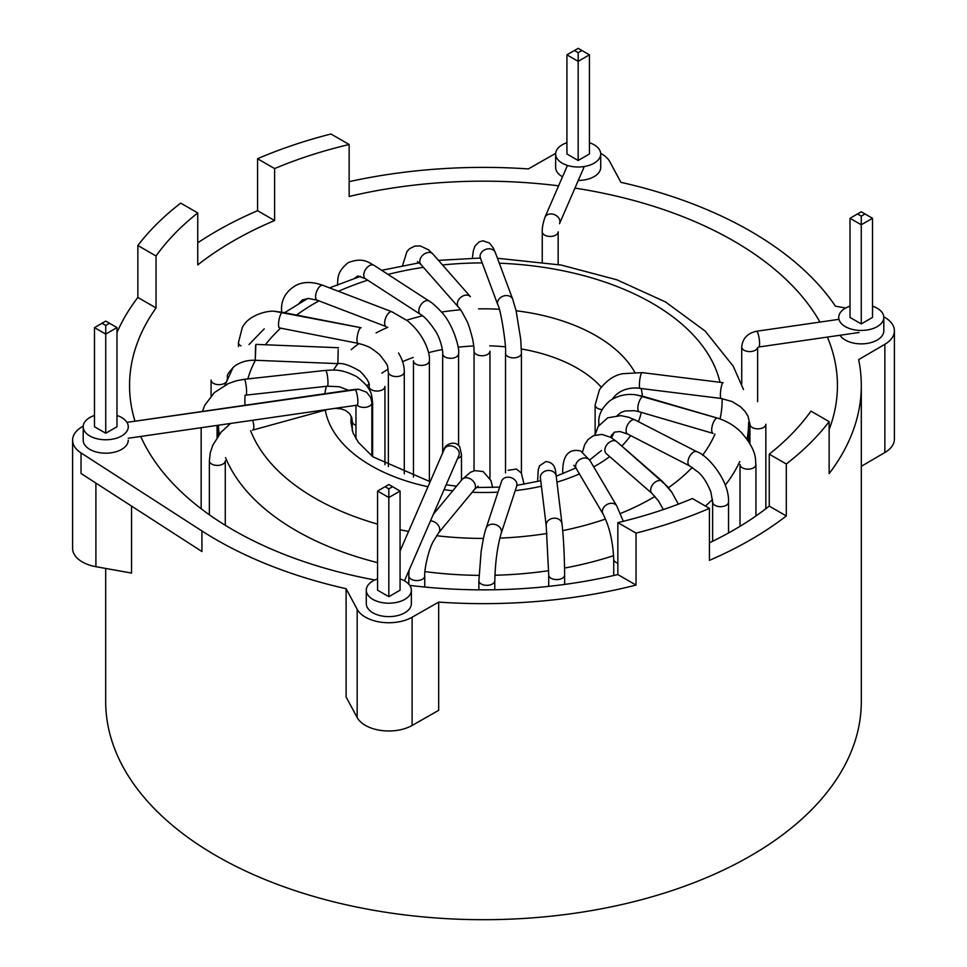 <?xml version="1.0" encoding="UTF-8"?>
<svg xmlns="http://www.w3.org/2000/svg" width="967" height="967" viewBox="0 0 967 967"><rect width="100%" height="100%" fill="white"/><g stroke="black" fill="none" stroke-linecap="round" stroke-linejoin="round"><path stroke-width="1.45" d="M636.044 585.071L617.853 574.567A353.946 204.351 180 0 1 409.766 585.386A353.946 204.351 180 0 0 617.853 574.567L617.853 522.615A353.946 204.351 0 0 0 692.384 498.537L709.44 508.376A377.807 218.131 180 0 1 636.044 533.119L636.044 585.071A377.807 218.131 180 0 1 438.68 602.103L438.68 710.334L412.099 725.48A33.144 19.135 180 0 1 357.174 717.526L346.101 696.941L346.101 588.71A377.807 218.131 180 0 1 201.922 530.943L81.035 452.931L201.922 530.943A377.807 218.131 180 0 0 346.101 588.71L346.101 696.941L357.174 717.526A33.144 19.135 180 0 0 412.099 725.48L438.68 710.334L438.68 602.103L412.099 617.236A33.144 19.135 180 0 1 357.174 609.295L346.101 588.71L357.174 609.295L357.174 717.526L357.174 609.295A33.144 19.135 180 0 0 412.099 617.236L412.099 725.48L412.099 617.236L438.68 602.103A377.807 218.131 180 0 0 636.044 585.071L617.853 574.567L617.853 522.615A353.946 204.351 0 0 0 692.384 498.537L709.44 508.376L709.44 560.34A377.807 218.131 180 0 0 786.304 515.955A377.807 218.131 180 0 1 709.44 560.34L709.44 508.376A377.807 218.131 180 0 1 636.044 533.119L617.853 522.615L636.044 533.119L636.044 585.071M131.56 506.104L131.56 573.08L95.902 566.686L131.56 573.08L131.56 506.104M116.983 332.575A377.807 218.131 180 0 1 137.858 297.437L156.038 307.941A353.946 204.351 180 0 0 129.554 385.519A353.946 204.351 180 0 1 156.038 307.941L156.038 255.989A353.946 204.351 180 0 1 197.751 212.958L197.751 264.922A353.946 204.351 180 0 1 274.616 220.536L257.56 210.685A377.807 218.131 180 0 0 197.751 242.814A377.807 218.131 180 0 1 257.56 210.685L257.56 158.733A377.807 218.131 180 0 1 330.956 134.002L349.147 144.506A353.946 204.351 0 0 0 274.616 168.584L274.616 220.536L257.56 210.685L257.56 158.733A377.807 218.131 180 0 1 330.956 134.002L349.147 144.506L349.147 196.458A353.946 204.351 180 0 1 558.6 185.821A353.946 204.351 180 0 0 349.147 196.458L349.147 144.506A353.946 204.351 0 0 0 274.616 168.584L257.56 158.733L274.616 168.584L274.616 220.536A353.946 204.351 180 0 0 197.751 264.922L197.751 212.958L180.696 203.106A377.807 218.131 0 0 0 137.858 245.485L137.858 297.437L156.038 307.941L156.038 255.989A353.946 204.351 180 0 1 197.751 212.958L180.696 203.106A377.807 218.131 0 0 0 137.858 245.485L156.038 255.989L137.858 245.485L137.858 297.437A377.807 218.131 180 0 0 116.983 332.575M349.147 181.651A377.807 218.131 180 0 1 528.32 168.923L554.901 153.789A33.144 19.135 180 0 1 555.662 153.366A33.144 19.135 180 0 0 554.901 153.789L528.32 168.923A377.807 218.131 180 0 0 349.147 181.651M216.342 855.807A377.807 218.131 180 0 1 105.693 701.571L105.693 568.439L105.693 701.571A377.807 218.131 180 0 0 216.342 855.807A377.807 218.131 180 0 0 628.079 903.093A377.807 218.131 180 0 0 861.307 701.571A377.807 218.131 180 0 1 628.079 903.093A377.807 218.131 180 0 1 216.342 855.807M620.899 182.328A377.807 218.131 180 0 1 835.44 306.188L845.69 308.026L835.44 306.188A377.807 218.131 180 0 0 620.899 182.328L609.826 161.731L620.899 182.328M858.648 359.639A377.807 218.131 180 0 1 861.307 385.519A377.807 218.131 180 0 1 829.142 473.588L829.142 421.624L810.962 411.132A353.946 204.351 180 0 1 769.248 454.152L769.248 506.104A353.946 204.351 180 0 1 709.44 542.813A353.946 204.351 180 0 0 769.248 506.104L786.304 515.955L786.304 464.003A377.807 218.131 0 0 0 829.142 421.624L829.142 473.588A377.807 218.131 180 0 0 861.307 385.519A377.807 218.131 180 0 0 858.648 359.639L884.865 344.288A33.144 19.135 0 0 0 894.402 330.859A33.144 19.135 0 0 0 883.778 316.813A33.144 19.135 0 0 1 894.402 330.859A33.144 19.135 0 0 1 884.865 344.288L884.865 452.532A33.144 19.135 0 0 0 894.402 439.091L894.402 330.859L894.402 439.091A33.144 19.135 0 0 1 884.865 452.532L861.307 466.312L884.865 452.532L884.865 344.288L858.648 359.639M374.833 579.995A353.946 204.351 180 0 1 140.723 436.443A353.946 204.351 180 0 0 374.833 579.995M134.993 421.189A353.946 204.351 180 0 1 129.554 385.519A353.946 204.351 180 0 0 134.993 421.189M83.235 426.096L82.135 426.737A33.144 19.135 0 0 0 72.598 440.178A33.144 19.135 0 0 0 81.035 452.931A33.144 19.135 0 0 1 72.598 440.178A33.144 19.135 0 0 1 82.135 426.737L83.235 426.096M600.688 153.366A33.144 19.135 180 0 1 609.826 161.731A33.144 19.135 180 0 0 600.688 153.366M574.954 188.106A353.946 204.351 180 0 1 819.968 322.084A353.946 204.351 180 0 0 574.954 188.106M827.365 337.084A353.946 204.351 180 0 1 837.446 385.519A353.946 204.351 180 0 1 829.142 429.517A353.946 204.351 180 0 0 837.446 385.519A353.946 204.351 180 0 0 827.365 337.084M769.248 454.152L786.304 464.003A377.807 218.131 0 0 0 829.142 421.624L810.962 411.132A353.946 204.351 180 0 1 769.248 454.152L769.248 506.104L786.304 515.955L786.304 464.003L769.248 454.152M72.598 548.41A33.144 19.135 0 0 0 95.902 566.686A33.144 19.135 0 0 1 72.598 548.41L72.598 440.178L72.598 548.41M81.035 473.492L201.922 551.516L201.922 530.943L201.922 551.516L81.035 473.492L81.035 452.931L81.035 473.492M861.259 216.125L861.259 224.779L872.512 218.288L861.259 211.785L857.511 213.949L861.259 216.125L865.018 213.949M872.512 218.288L872.512 317.43L861.259 323.921L850.017 317.43L850.017 218.288L861.259 224.779L861.259 323.921M872.512 306.152A22.531 13.006 180 0 1 883.802 317.43A22.531 13.006 180 0 1 877.202 326.628A22.531 13.006 180 0 1 852.64 329.457A22.531 13.006 180 0 1 838.727 317.43A22.531 13.006 180 0 1 850.017 306.152M857.511 213.949L850.017 218.288M883.802 317.43L883.802 330.859A22.531 13.006 180 0 1 877.202 340.058A22.531 13.006 180 0 1 840.057 335.247M578.169 52.677L578.169 61.344L589.423 54.841L578.169 48.35L574.422 50.514L578.169 52.677L581.929 50.514M589.423 54.841L589.423 153.995L578.169 160.486L566.928 153.995L566.928 54.841L578.169 61.344L578.169 160.486M589.423 142.717A22.531 13.006 180 0 1 600.712 153.995A22.531 13.006 180 0 1 594.113 163.193A22.531 13.006 180 0 1 569.551 166.01A22.531 13.006 180 0 1 555.638 153.995A22.531 13.006 180 0 1 566.928 142.717M574.422 50.514L566.928 54.841M600.712 153.995L600.712 167.412A22.531 13.006 180 0 1 594.113 176.61A22.531 13.006 180 0 1 578.29 180.43M562.528 176.78A22.531 13.006 180 0 1 555.638 167.412L555.638 153.995M105.741 325.444L105.741 334.098L116.983 327.608L105.741 321.104L101.982 323.28L105.741 325.444L109.489 323.28M116.983 327.608L116.983 426.749L105.741 433.24L94.488 426.749L94.488 327.608L105.741 334.098L105.741 433.24M116.983 415.472A22.531 13.006 180 0 1 128.273 426.749A22.531 13.006 180 0 1 121.673 435.948A22.531 13.006 180 0 1 97.111 438.776A22.531 13.006 180 0 1 83.198 426.749A22.531 13.006 180 0 1 94.488 415.472M101.982 323.28L94.488 327.608M128.273 440.178A22.531 13.006 180 0 1 121.673 449.377A22.531 13.006 180 0 1 97.111 452.193A22.531 13.006 180 0 1 83.198 440.178L83.198 426.749M388.831 488.879L388.831 497.534L400.072 491.043L388.831 484.552L385.071 486.715L388.831 488.879L392.578 486.715M400.072 491.043L400.072 590.196L388.831 596.687L377.577 590.196L377.577 491.043L388.831 497.534L388.831 596.687M400.072 578.919A22.531 13.006 180 0 1 411.362 590.196A22.531 13.006 180 0 1 404.762 599.395A22.531 13.006 180 0 1 380.2 602.211A22.531 13.006 180 0 1 366.288 590.196A22.531 13.006 180 0 1 377.577 578.919M385.071 486.715L377.577 491.043M411.362 590.196L411.362 603.613A22.531 13.006 180 0 1 404.762 612.812A22.531 13.006 180 0 1 380.2 615.628A22.531 13.006 180 0 1 366.288 603.613L366.288 590.196M544.59 235.09A7.954 4.593 180 0 1 542.257 231.838C542.052 228.236 542.934 223.401 544.917 217.357L567.448 165.43L544.917 217.357A7.954 6.298 -156.5 0 1 548.241 214.384A7.954 6.298 -156.5 0 0 544.917 217.357C542.934 223.401 542.052 228.236 542.257 231.838A7.954 4.593 180 0 0 544.59 235.09A7.954 4.593 180 0 0 553.257 236.081A7.954 4.593 180 0 0 558.164 231.838A7.954 4.593 180 0 1 553.257 236.081A7.954 4.593 180 0 1 544.59 235.09M559.506 223.691A7.954 6.298 -156.5 0 0 557.065 216.185A7.954 6.298 -156.5 0 0 548.241 214.384A7.954 6.298 -156.5 0 1 557.065 216.185A7.954 6.298 -156.5 0 1 559.506 223.691L584.322 166.505L559.506 223.691M365.804 407.276A7.954 4.593 0 0 0 371.872 402.816L371.872 455.989L371.872 402.816L370.784 397.558L366.529 392.179L358.709 389.266L126.943 422.361L354.804 389.387A7.954 1.583 -98.2 0 1 356.823 393.509A7.954 1.583 -98.2 0 1 357.875 401.752A7.954 1.583 -98.2 0 0 356.823 393.509A7.954 1.583 -98.2 0 0 354.804 389.387L358.709 389.266L366.529 392.179L370.784 397.558L371.872 402.816A7.954 4.593 0 0 1 365.804 407.276A7.954 4.593 0 0 1 357.053 405.137A7.954 1.583 -98.2 0 0 357.875 401.752A7.954 1.583 -98.2 0 1 357.077 405.137A7.954 4.593 0 0 0 365.804 407.276M505.511 353.269A7.954 4.593 0 0 0 513.477 357.863A7.954 4.593 0 0 0 521.431 353.269L521.431 473.226L521.431 353.269A7.954 4.593 0 0 1 513.477 357.863A7.954 4.593 0 0 1 505.511 353.269L505.511 472.839L505.511 353.269C506.635 346.186 500.435 307.832 497.848 304.895A7.954 6.346 -20.4 0 1 503.082 296.168A7.954 6.346 -20.4 0 1 512.752 299.335L516.076 310.588L520.73 339.381L521.431 353.269L520.73 339.381L516.076 310.588L512.752 299.335A7.954 6.346 -20.4 0 0 503.082 296.168A7.954 6.346 -20.4 0 0 497.848 304.895C500.435 307.832 506.635 346.186 505.511 353.269M480.418 258.129A7.954 6.346 -20.4 0 1 485.652 249.401A7.954 6.346 -20.4 0 1 495.322 252.568L512.752 299.335L495.322 252.568A7.954 6.346 -20.4 0 0 485.652 249.401A7.954 6.346 -20.4 0 0 480.418 258.129L497.848 304.895L480.418 258.129M474.048 351.142A7.954 4.593 0 0 0 482.001 355.735A7.954 4.593 0 0 0 489.955 351.142L489.955 478.327L489.955 351.142A7.954 4.593 0 0 1 482.001 355.735A7.954 4.593 0 0 1 474.048 351.142L474.048 470.832L474.048 351.142C473.709 347.334 474.652 350.912 472.742 339.538C470.107 329.191 468.028 322.797 466.481 320.343C462.577 312.655 459.893 308.268 458.443 307.168A7.954 5.79 -41.3 0 1 460.582 297.558A7.954 5.79 -41.3 0 1 470.385 296.664A7.954 5.79 -41.3 0 0 460.582 297.558A7.954 5.79 -41.3 0 0 458.431 307.168C459.893 308.268 462.577 312.655 466.481 320.343C468.028 322.797 470.107 329.191 472.742 339.538C474.652 350.912 473.709 347.334 474.048 351.142M420.935 264.511A7.954 5.79 -41.3 0 1 423.087 254.901A7.954 5.79 -41.3 0 1 432.878 254.007L470.385 296.664L432.878 254.007A7.954 5.79 -41.3 0 0 423.087 254.901A7.954 5.79 -41.3 0 0 420.935 264.511L458.443 307.168L420.935 264.511L417.49 261.598L420.935 264.511M442.668 353.717A7.954 4.593 0 0 0 450.622 358.31A7.954 4.593 0 0 0 458.576 353.717L458.576 445.545L458.576 353.717A7.954 4.593 0 0 1 450.622 358.31A7.954 4.593 0 0 1 442.668 353.717L442.668 452.882L442.668 353.717C443.309 352.157 440.686 339.187 435.875 331.741C429.759 322.374 424.622 316.596 420.452 314.408A7.954 4.847 -57 0 1 420.718 305.089A7.954 4.847 -57 0 1 429.118 301.063C431.862 302.586 435.597 305.838 440.311 310.794C453.076 323.075 460.062 349.329 458.576 353.717C460.062 349.329 453.076 323.075 440.311 310.794C435.597 305.838 431.862 302.586 429.118 301.063A7.954 4.847 -57 0 0 420.718 305.089A7.954 4.847 -57 0 0 420.452 314.408C424.622 316.596 429.759 322.374 435.875 331.741C440.686 339.187 443.309 352.157 442.668 353.717M365.369 278.677A7.954 4.847 -57 0 1 365.623 269.37A7.954 4.847 -57 0 1 374.024 265.333L429.118 301.063L374.024 265.333A7.954 4.847 -57 0 0 365.623 269.37A7.954 4.847 -57 0 0 365.369 278.677L420.452 314.408L365.369 278.677L357.778 275.958L354.659 278.242L357.778 275.958L365.369 278.677M413.465 360.812A7.954 4.593 0 0 0 421.419 365.405A7.954 4.593 0 0 0 429.384 360.812L429.384 481.518L429.384 360.812A7.954 4.593 0 0 1 421.419 365.405A7.954 4.593 0 0 1 413.465 360.812L413.465 477.069L413.465 360.812M386.196 326.616A7.954 3.59 -69 0 1 385.688 317.913A7.954 3.59 -69 0 1 391.889 311.761L407.18 320.621C424.731 334.703 430.412 354.067 429.384 360.812C430.412 354.067 424.731 334.703 407.18 320.621L391.889 311.761A7.954 3.59 -69 0 0 385.688 317.913A7.954 3.59 -69 0 0 386.196 326.616L317.152 300.181A7.954 3.59 -69 0 1 316.644 291.466A7.954 3.59 -69 0 1 322.833 285.325L391.889 311.761L322.833 285.325A7.954 3.59 -69 0 0 316.644 291.466A7.954 3.59 -69 0 0 317.152 300.181L386.196 326.616M282.279 312.256A7.954 4.593 180 0 1 281.506 310.286C281.167 299.48 286.027 291.152 296.071 285.277C303.674 281.578 312.595 281.59 322.833 285.325C312.595 281.59 303.674 281.578 296.071 285.277C286.027 291.152 281.167 299.48 281.506 310.286A7.954 4.593 180 0 0 282.279 312.256M388.371 371.981A7.954 4.593 0 0 0 396.325 376.574A7.954 4.593 0 0 0 404.279 371.981L404.279 473.794L404.279 371.981A7.954 4.593 0 0 1 396.325 376.574A7.954 4.593 0 0 1 388.371 371.981L388.371 466.565L388.371 371.981C386.329 364.897 391.176 369.019 379.366 354.43C367.508 344.868 367.267 346.742 364.051 345.026L357.995 343.333A7.954 2.091 -78.9 0 1 357.452 335.307A7.954 2.091 -78.9 0 1 360.969 327.716A7.954 2.091 -78.9 0 1 361.066 327.728A7.954 2.091 -78.9 0 0 360.969 327.716A7.954 2.091 -78.9 0 0 357.452 335.307A7.954 2.091 -78.9 0 0 357.995 343.333L364.051 345.026C367.267 346.742 367.508 344.868 379.366 354.43C391.176 369.019 386.329 364.897 388.371 371.981M282.533 312.317A7.954 2.091 -78.9 0 1 282.63 312.329L361.066 327.728L275.244 311.434C270.216 310.044 248.737 313.961 242.258 327.716L238.462 342.548L242.258 327.716C248.737 313.961 270.216 310.044 275.244 311.434L282.63 312.329A7.954 2.091 -78.9 0 0 282.533 312.317A7.954 2.091 -78.9 0 0 279.004 319.908A7.954 2.091 -78.9 0 0 279.56 327.934A7.954 2.091 -78.9 0 1 279.004 319.908A7.954 2.091 -78.9 0 1 282.533 312.317M240.976 345.896A7.954 4.593 180 0 1 238.462 342.548A7.954 4.593 180 0 0 240.976 345.896M384.866 387.078A7.954 4.593 0 0 0 384.939 386.474L384.939 464.68L384.939 386.474A7.954 4.593 0 0 1 384.866 387.078A7.954 4.593 0 0 1 376.453 391.055A7.954 4.593 0 0 1 369.031 386.474A7.954 4.593 0 0 0 376.453 391.055A7.954 4.593 0 0 0 384.866 387.078M338.184 349.486L337.894 363.628L338.184 349.486M255.53 346.138L255.892 344.385L338.535 347.733L255.892 344.385L255.24 360.28L255.53 346.138M226.109 382.158A7.954 4.593 180 0 1 217.176 384.54A7.954 4.593 180 0 1 211.072 380.067L211.072 380.067A7.954 4.593 180 0 0 217.176 384.54A7.954 4.593 180 0 0 226.109 382.158M371.872 405.306A7.954 4.593 0 0 0 372.633 403.336L372.633 456.581L372.633 403.336A7.954 4.593 0 0 1 371.872 405.306M327.475 376.393A7.954 1.209 -96.3 0 0 325.637 370.385C334.401 370.035 340.892 368.632 356.63 376.61C373.25 389.169 371.582 395.684 372.633 403.336C371.582 395.684 373.25 389.169 356.63 376.61C340.892 368.632 334.401 370.035 325.637 370.385A7.954 1.209 -96.3 0 1 327.475 376.393A7.954 1.209 -96.3 0 1 327.366 386.196A7.954 1.209 -96.3 0 0 327.475 376.393M246.077 385.313A7.954 1.209 -96.3 0 0 244.228 379.306L325.637 370.385L244.228 379.306A7.954 1.209 -96.3 0 1 246.077 385.313A7.954 1.209 -96.3 0 1 245.969 395.128A7.954 1.209 -96.3 0 0 246.077 385.313M352.266 421.443A7.954 4.593 0 0 0 355.965 425.323A7.954 4.593 0 0 1 352.266 421.443L352.266 430.762L351.819 417.889L349.691 413.707L345.606 410.455L341.109 408.86L334.824 408.352L341.109 408.86L345.606 410.455L349.691 413.707L351.819 417.889L352.266 421.443M327.269 409.561A7.954 2.792 -105.4 0 0 327.595 409.404A7.954 2.792 -105.4 0 1 327.269 409.561L252.496 430.158A7.954 2.792 -105.4 0 0 253.741 425.311A7.954 2.792 -105.4 0 0 252.605 420.246A7.954 2.792 -105.4 0 1 253.741 425.311A7.954 2.792 -105.4 0 1 252.496 430.158L327.269 409.561M219.304 465.272A7.954 4.593 180 0 1 209.368 460.824L210.274 452.858L212.716 445.364L221.092 432.152L230.605 423.425L221.092 432.152L212.716 445.364L210.274 452.858L209.368 460.824A7.954 4.593 180 0 0 219.304 465.272A7.954 4.593 180 0 0 225.275 460.824A7.954 4.593 180 0 1 219.304 465.272M577.239 368.197A132.564 76.538 180 0 1 601.232 387.138A132.564 76.538 180 0 0 577.239 368.197A132.564 76.538 180 0 0 521.346 348.966A132.564 76.538 180 0 1 577.239 368.197M350.936 422.313A132.564 76.538 180 0 1 351.323 416.439A132.564 76.538 180 0 0 350.936 422.313L353.088 433.071L358.37 442.415L372.972 456.847L430.158 481.699L372.972 456.847L358.37 442.415L353.088 433.071L350.936 422.313M366.892 385.906A132.564 76.538 180 0 1 368.79 383.947A132.564 76.538 180 0 0 366.892 385.906M381.868 373.177A132.564 76.538 180 0 1 388.118 369.164A132.564 76.538 180 0 0 381.868 373.177M402.598 361.682A132.564 76.538 180 0 1 413.175 357.439A132.564 76.538 180 0 0 402.598 361.682M428.454 352.689A132.564 76.538 180 0 1 442.354 349.558A132.564 76.538 180 0 0 428.454 352.689M458.092 347.201A132.564 76.538 180 0 1 473.757 345.981A132.564 76.538 180 0 0 458.092 347.201M489.725 345.86A132.564 76.538 180 0 1 505.33 346.827A132.564 76.538 180 0 0 489.725 345.86M595.986 335.718A159.084 91.841 180 0 1 634.739 372.186A159.084 91.841 180 0 0 595.986 335.718A159.084 91.841 180 0 0 516.124 310.77A159.084 91.841 180 0 1 595.986 335.718M641.181 388.541A159.084 91.841 180 0 1 642.378 396.119A159.084 91.841 180 0 0 641.181 388.541M641.29 412.353A159.084 91.841 180 0 1 638.365 421.66A159.084 91.841 180 0 0 641.29 412.353M630.641 435.573A159.084 91.841 180 0 1 621.805 446.053A159.084 91.841 180 0 0 630.641 435.573M609.681 456.593A159.084 91.841 180 0 1 593.738 466.88A159.084 91.841 180 0 0 609.681 456.593M579.426 473.939A159.084 91.841 180 0 1 556.944 482.134A159.084 91.841 180 0 0 579.426 473.939M541.411 486.208A159.084 91.841 180 0 1 515.218 490.668A159.084 91.841 180 0 0 541.411 486.208M497.993 492.13A159.084 91.841 180 0 1 472.162 492.276A159.084 91.841 180 0 0 497.993 492.13M452.761 490.777A159.084 91.841 180 0 1 444.058 489.64A159.084 91.841 180 0 0 452.761 490.777M427.982 486.739A159.084 91.841 180 0 1 325.263 410.105A159.084 91.841 180 0 0 427.982 486.739M324.876 393.714A159.084 91.841 180 0 1 326.375 386.304A159.084 91.841 180 0 0 324.876 393.714M333.506 370.083A159.084 91.841 180 0 1 337.93 363.628C342.777 362.855 350.187 365.405 360.123 371.292C367.267 378.629 370.228 383.694 369.031 386.474L369.031 389.278L369.031 386.474C370.228 383.694 367.267 378.629 360.123 371.292C350.187 365.405 342.777 362.855 337.894 363.628A159.084 91.841 180 0 0 333.506 370.083M351.202 349.667A159.084 91.841 180 0 1 358.938 343.539A159.084 91.841 180 0 0 351.202 349.667M376.09 332.914A159.084 91.841 180 0 1 387.827 327.293A159.084 91.841 180 0 0 376.09 332.914M406.696 320.234A159.084 91.841 180 0 1 422.494 315.846A159.084 91.841 180 0 0 406.696 320.234M441.435 312.087A159.084 91.841 180 0 1 460.51 309.791A159.084 91.841 180 0 0 441.435 312.087M478.568 308.872A159.084 91.841 180 0 1 499.274 309.271A159.084 91.841 180 0 0 478.568 308.872M652.229 303.251A238.619 137.761 180 0 1 719.992 382.291A238.619 137.761 180 0 0 652.229 303.251A238.619 137.761 180 0 0 499.286 263.205A238.619 137.761 180 0 1 652.229 303.251M722.095 398.597A238.619 137.761 180 0 1 720.016 418.916A238.619 137.761 180 0 0 722.095 398.597M715.012 434.026A238.619 137.761 180 0 1 702.61 455.215A238.619 137.761 180 0 0 715.012 434.026M692.251 467.412A238.619 137.761 180 0 1 668.451 487.719A238.619 137.761 180 0 0 692.251 467.412M655.01 496.446A238.619 137.761 180 0 1 620.439 513.489A238.619 137.761 180 0 0 655.01 496.446M605.523 519.049A238.619 137.761 180 0 1 562.709 530.617A238.619 137.761 180 0 0 605.523 519.049M546.984 533.47A238.619 137.761 180 0 1 499.842 538.111A238.619 137.761 180 0 0 546.984 533.47M483.452 538.426A238.619 137.761 180 0 1 436.528 535.73A238.619 137.761 180 0 0 483.452 538.426M408.558 531.463A238.619 137.761 180 0 1 400.072 529.735A238.619 137.761 180 0 0 408.558 531.463M377.577 524.114A238.619 137.761 180 0 1 250.634 430.726A238.619 137.761 180 0 0 377.577 524.114M245.014 405.27A238.619 137.761 180 0 1 245.074 395.237A238.619 137.761 180 0 0 245.014 405.27M247.878 378.907A238.619 137.761 180 0 1 255.373 360.28A238.619 137.761 180 0 0 247.878 378.907M265.405 344.76A238.619 137.761 180 0 1 280.623 328.139A238.619 137.761 180 0 0 265.405 344.76M296.543 315.061A238.619 137.761 180 0 1 318.977 300.882A238.619 137.761 180 0 0 296.543 315.061M338.414 291.297A238.619 137.761 180 0 1 367.714 280.2A238.619 137.761 180 0 0 338.414 291.297M388.021 274.41A238.619 137.761 180 0 1 423.425 267.339A238.619 137.761 180 0 0 388.021 274.41M442.511 264.946A238.619 137.761 180 0 1 482.195 262.903A238.619 137.761 180 0 0 442.511 264.946M748.627 422.313A265.127 153.076 180 0 1 747.02 439.175A265.127 153.076 180 0 0 748.627 422.313L748.627 441.544L748.627 422.313M739.779 461.525A265.127 153.076 180 0 1 725.298 485.108A265.127 153.076 180 0 0 739.779 461.525M712.498 499.455A265.127 153.076 180 0 1 705.427 506.067A265.127 153.076 180 0 0 712.498 499.455M613.622 555.687A265.127 153.076 180 0 1 564.559 568.052A265.127 153.076 180 0 0 613.622 555.687M548.688 570.687A265.127 153.076 180 0 1 494.911 575.244A265.127 153.076 180 0 0 548.688 570.687M478.979 575.365A265.127 153.076 180 0 1 424.924 571.606A265.127 153.076 180 0 0 478.979 575.365M377.577 562.637A265.127 153.076 180 0 1 225.541 457.669A265.127 153.076 180 0 0 377.577 562.637M219.207 434.449A265.127 153.076 180 0 1 218.421 425.19A265.127 153.076 180 0 0 219.207 434.449M95.902 483.089L95.902 566.686L95.902 483.089M457.572 458.515A7.954 4.593 0 0 0 461.489 454.55L459.784 447.056C455.505 439.393 444.288 444.808 444.24 449.28L400.072 551.009L444.24 449.28A7.954 6.298 -156.5 0 1 454.043 446.669A7.954 6.298 -156.5 0 1 458.829 455.614A7.954 6.298 -156.5 0 0 454.043 446.669A7.954 6.298 -156.5 0 0 444.24 449.28C444.288 444.808 455.505 439.393 459.784 447.056L461.489 454.55A7.954 4.593 0 0 1 457.572 458.515M758.648 335.851A7.954 1.583 -98.2 0 0 756.508 331.258L838.969 319.328L756.508 331.258A7.954 1.583 -98.2 0 1 758.648 335.851A7.954 1.583 -98.2 0 1 758.793 347.008A7.954 1.583 -98.2 0 0 758.648 335.851M744.058 350.247A7.954 4.593 180 0 1 741.725 346.996C742.583 338.462 747.515 333.216 756.508 331.258C747.515 333.216 742.583 338.462 741.725 346.996L741.725 384.346L741.725 346.996A7.954 4.593 180 0 0 744.058 350.247A7.954 4.593 180 0 0 752.217 351.347A7.954 4.593 180 0 0 757.56 347.624A7.954 4.593 180 0 1 752.217 351.347A7.954 4.593 180 0 1 744.058 350.247M424.743 575.994A7.954 4.593 180 0 1 416.789 580.587A7.954 4.593 180 0 1 408.836 575.994L408.836 584.213L408.836 575.994A7.954 4.593 180 0 0 416.789 580.587A7.954 4.593 180 0 0 424.743 575.994L424.743 587.029L424.743 575.994C423.993 573.504 427.305 551.855 433.53 540.988L438.704 532.744A7.954 5.862 -140.4 0 0 438.244 525.262A7.954 5.862 -140.4 0 0 430.496 520.887A7.954 5.862 -140.4 0 1 438.244 525.262A7.954 5.862 -140.4 0 1 438.704 532.744L433.53 540.988C427.305 551.855 423.993 573.504 424.743 575.994M474.386 489.58A7.954 5.862 -140.4 0 0 471.993 479.995A7.954 5.862 -140.4 0 0 462.129 479.439L433.397 514.202L462.129 479.439A7.954 5.862 -140.4 0 1 471.993 479.995A7.954 5.862 -140.4 0 1 474.386 489.58L438.704 532.744L474.386 489.58L478.157 486.208L474.386 489.58M480.575 583.56A7.954 4.593 180 0 1 478.883 580.732L478.883 589.846L478.883 580.732A7.954 4.593 180 0 0 480.575 583.56A7.954 4.593 180 0 0 489.435 585.071A7.954 4.593 180 0 0 494.79 580.732A7.954 4.593 180 0 1 489.435 585.071A7.954 4.593 180 0 1 480.575 583.56M488.516 525.286A7.954 6.382 -161.8 0 0 486.111 528.248C484.842 531.101 483.162 538.97 481.107 551.855L478.883 580.732L481.107 551.855C483.162 538.97 484.842 531.101 486.111 528.248A7.954 6.382 -161.8 0 1 488.516 525.286A7.954 6.382 -161.8 0 1 497.787 525.661A7.954 6.382 -161.8 0 1 501.232 533.216A7.954 6.382 -161.8 0 0 497.787 525.661A7.954 6.382 -161.8 0 0 488.516 525.286M503.976 478.29A7.954 6.382 -161.8 0 0 501.571 481.252L486.111 528.248L501.571 481.252A7.954 6.382 -161.8 0 1 503.976 478.29A7.954 6.382 -161.8 0 1 513.235 478.665A7.954 6.382 -161.8 0 1 516.68 486.22A7.954 6.382 -161.8 0 0 513.235 478.665A7.954 6.382 -161.8 0 0 503.976 478.29M556.726 579.596A7.954 4.593 180 0 1 548.712 575.002L548.712 586.365L548.712 575.002A7.954 4.593 180 0 0 556.726 579.596A7.954 4.593 180 0 0 564.631 575.002A7.954 4.593 180 0 1 556.726 579.596M553.607 518.227A7.954 6.479 173.1 0 0 546.21 525.649L548.712 575.002L546.21 525.649A7.954 6.479 173.1 0 1 553.607 518.227A7.954 6.479 173.1 0 1 561.996 523.727A7.954 6.479 173.1 0 0 553.607 518.227M547.805 470.506A7.954 6.479 173.1 0 0 540.408 477.928L546.21 525.649L540.408 477.928A7.954 6.479 173.1 0 1 547.805 470.506A7.954 6.479 173.1 0 1 556.194 476.006A7.954 6.479 173.1 0 0 547.805 470.506M617.853 563.229A7.954 4.593 180 0 1 613.719 559.192L613.719 575.534L613.719 559.192A7.954 4.593 180 0 0 617.853 563.229M614.093 503.747A7.954 6.153 149.5 0 0 605.016 505.946A7.954 6.153 149.5 0 0 603.021 513.985C609.319 526.121 612.885 541.182 613.719 559.192C612.885 541.182 609.319 526.121 603.021 513.985A7.954 6.153 149.5 0 1 605.016 505.946A7.954 6.153 149.5 0 1 614.093 503.747A7.954 6.153 149.5 0 1 616.728 505.91A7.954 6.153 149.5 0 0 614.093 503.747M587.404 458.455A7.954 6.153 149.5 0 0 578.326 460.655A7.954 6.153 149.5 0 0 576.332 468.705L603.021 513.985L576.332 468.705A7.954 6.153 149.5 0 1 578.326 460.655A7.954 6.153 149.5 0 1 587.404 458.455A7.954 6.153 149.5 0 1 590.039 460.618A7.954 6.153 149.5 0 0 587.404 458.455M562.721 472.645A7.954 4.593 0 0 0 562.939 473.709A7.954 4.593 0 0 1 562.721 472.645C562.48 463.217 564.305 447.189 580.683 450.985L590.039 460.618L616.728 505.91L623.304 521.298L616.728 505.91L590.039 460.618L580.683 450.985C564.305 447.189 562.48 463.217 562.721 472.645L562.721 473.794L562.721 472.645M662.516 481.493A7.954 5.415 131 0 0 653.208 483.935A7.954 5.415 131 0 0 652.06 493.484L658.454 500.918L663.362 509.561L658.454 500.918L652.072 493.496A7.954 5.415 131 0 1 653.208 483.935A7.954 5.415 131 0 1 662.516 481.493L671.775 492.203L678.387 504.145L671.775 492.203L667.266 486.292L616.716 441.629A7.954 5.415 131 0 0 607.409 444.071A7.954 5.415 131 0 0 606.273 453.632L652.072 493.496L606.273 453.632A7.954 5.415 131 0 1 607.409 444.071A7.954 5.415 131 0 1 616.716 441.629L662.516 481.493M728.538 502.091A7.954 4.593 180 0 1 720.584 506.672A7.954 4.593 180 0 1 712.631 502.091L712.631 541.266L712.631 502.091A7.954 4.593 180 0 0 720.584 506.672A7.954 4.593 180 0 0 728.538 502.091L728.538 532.974L728.538 502.091C729.493 480.067 706.974 454.72 696.869 451.722A7.954 4.315 117.2 0 0 689.386 456.823A7.954 4.315 117.2 0 0 689.592 465.876L698.186 472.138C703.106 476.368 707.336 483.041 710.902 492.143L712.631 502.091L710.902 492.143C707.336 483.041 703.106 476.368 698.186 472.138L689.592 465.876A7.954 4.315 117.2 0 1 689.386 456.823A7.954 4.315 117.2 0 1 696.869 451.722C706.974 454.72 729.493 480.067 728.538 502.091M634.981 419.92A7.954 4.315 117.2 0 0 627.51 425.009A7.954 4.315 117.2 0 0 627.716 434.062L689.592 465.876L627.716 434.062A7.954 4.315 117.2 0 1 627.51 425.009A7.954 4.315 117.2 0 1 634.981 419.92L696.869 451.722L634.981 419.92L628.659 417.26L620.947 415.641L607.723 417.804L598.21 426.411L594.935 435.102L598.21 426.411L607.723 417.804L620.947 415.641L628.659 417.26L634.981 419.92M755.928 464.559A7.954 4.593 180 0 1 747.974 469.152A7.954 4.593 180 0 1 740.021 464.559L740.021 526.314L740.021 464.559A7.954 4.593 180 0 0 747.974 469.152A7.954 4.593 180 0 0 755.928 464.559L755.928 515.979L755.928 464.559C754.985 460.908 758.309 452 741.58 432.745C735.053 425.988 727.039 421.116 717.55 418.131A7.954 2.937 106.3 0 0 712.486 424.936A7.954 2.937 106.3 0 0 713.078 433.397A7.954 2.937 106.3 0 1 712.486 424.936A7.954 2.937 106.3 0 1 717.55 418.131C727.039 421.116 735.053 425.988 741.58 432.745C758.309 452 754.985 460.908 755.928 464.559M643.671 396.482A7.954 2.937 106.3 0 0 638.607 403.287A7.954 2.937 106.3 0 0 639.187 411.749L713.078 433.397L639.187 411.749A7.954 2.937 106.3 0 1 638.607 403.287A7.954 2.937 106.3 0 1 643.671 396.482L717.55 418.131L636.491 394.923C632.732 394.367 621.926 392.844 609.839 400.761C601.812 407.893 598.15 415.375 598.827 423.183A7.954 4.593 0 0 0 599.31 424.755A7.954 4.593 0 0 1 598.827 423.159C598.15 415.375 601.812 407.893 609.839 400.761C621.926 392.844 632.732 394.367 636.491 394.923L643.671 396.482M765.84 424.247A7.954 4.593 180 0 1 757.886 428.84A7.954 4.593 180 0 1 749.933 424.247L749.933 443.684L749.933 424.247A7.954 4.593 180 0 0 757.886 428.84A7.954 4.593 180 0 0 765.84 424.247L765.84 508.751L765.84 424.247M723.062 382.678A7.954 1.366 97.1 0 0 720.717 390.402A7.954 1.366 97.1 0 0 721.092 398.464L732.092 401.547L740.359 406.648L745.001 411.374L747.999 416.161L749.933 424.247L747.999 416.161L745.001 411.374L740.359 406.648L732.092 401.547L721.092 398.464A7.954 1.366 97.1 0 1 720.717 390.402A7.954 1.366 97.1 0 1 723.062 382.678L642.064 372.609A7.954 1.366 97.1 0 0 639.719 380.333A7.954 1.366 97.1 0 0 640.094 388.396L721.092 398.464L640.094 388.396A7.954 1.366 97.1 0 1 639.719 380.333A7.954 1.366 97.1 0 1 642.064 372.609L723.062 382.678M595.128 405.016A7.954 4.593 0 0 0 602.163 409.573A7.954 4.593 0 0 1 595.128 405.016L599.48 389.689C606.357 380.563 614.081 375.244 622.639 373.721L642.064 372.609L622.639 373.721C614.081 375.244 606.357 380.563 599.48 389.689L595.128 405.016L595.128 434.147L595.128 405.016M558.164 264.511L558.164 231.838L558.164 264.511M542.257 262.009L542.257 231.838L542.257 262.009M355.965 405.294L355.965 438.8L355.965 405.294M357.403 405.125L128.273 438.244L357.403 405.125M472.367 258.177L473.359 250.574L475.123 245.872L479.257 241.81L483.077 240.807L489.459 243.019L493.327 248.035L495.322 252.568L493.327 248.035L489.459 243.019L483.077 240.807L479.257 241.81L475.123 245.872L473.359 250.574L472.367 258.177M402.514 265.683L406.998 251.432L409.585 248.7L414.891 246.077L420.21 245.92L428.393 249.728L432.878 254.007L428.393 249.728L420.21 245.92L414.891 246.077L409.585 248.7L406.998 251.432L402.514 265.683M337.374 285.434C338.245 278.242 336.468 272.174 348.217 262.649C363.797 256.485 369.781 263.556 374.024 265.333C369.781 263.556 363.797 256.485 348.217 262.649C336.468 272.174 338.245 278.242 337.374 285.434M298.96 303.433L302.478 299.855L308.449 298.452L317.152 300.181L308.449 298.452L302.478 299.855L298.96 303.433M281.506 312.123L281.506 310.286L281.506 312.123M398.549 352.991C402.465 359.591 404.375 365.925 404.279 371.981C404.375 365.925 402.465 359.591 398.549 352.991M279.56 327.934L357.995 343.333L279.56 327.934M238.462 346.609L238.462 342.548L238.462 346.609M255.24 360.28L337.894 363.628L255.24 360.28C247.407 359.978 240.505 361.936 234.51 366.179C223.595 377.662 228.877 375.22 226.979 380.067C228.877 375.22 223.595 377.662 234.51 366.179C240.505 361.936 247.407 359.978 255.24 360.28M211.072 395.938L211.072 380.067L211.072 395.938M327.366 386.196L339.332 386.74L348.519 390.293L339.332 386.74L327.366 386.196L245.969 395.128L327.366 386.196M202.405 411.434L204.786 405.233L214.323 392.638L228.333 383.573L236.516 380.732L244.228 379.306L236.516 380.732L228.333 383.573L214.323 392.638L204.786 405.233L202.405 411.434M217.067 437.41L217.067 425.395L217.067 437.41M201.16 508.751L201.16 427.692L201.16 508.751M325.238 393.666L333.289 392.505L325.238 393.666M225.275 525.274L225.275 460.824L225.275 525.274M209.368 514.782L209.368 460.824L209.368 514.782M614.178 432.358L611.591 437.858L614.178 432.358M601.45 450.525L589.652 459.978L601.45 450.525M575.897 467.968L556.218 476.175L575.897 467.968M540.746 480.756L516.97 485.361L540.746 480.756M499.637 487.114L476.296 487.537L499.637 487.114M456.569 486.171L446.162 484.793L456.569 486.171M218.373 435.549L218.373 425.202L218.373 435.549M665.489 301.934L616.801 279.777L561.247 265.067L497.437 258.262L561.247 265.067L616.801 279.777L665.489 301.934L705.148 331.052L733.216 366.167L743.502 389.544L733.216 366.167L705.148 331.052L665.489 301.934M480.381 258.044L438.474 260.365L480.381 258.044M419.255 262.806L381.699 270.313L419.255 262.806M360.486 276.332L329.529 287.888L360.486 276.332M307.724 298.465L284.552 312.704L307.724 298.465M264.221 328.853L249.002 344.542L264.221 328.853M233.144 367.303L224.973 385.192L233.144 367.303M861.307 701.571L861.307 385.519L861.307 701.571M461.489 480.224L461.489 454.55L461.489 480.224M758.793 347.008L859.083 332.491L758.793 347.008M458.829 455.602L404.472 580.829L458.829 455.602M757.632 347.552L757.632 401.692L757.632 347.552M409.077 570.216L408.836 575.994L409.077 570.216M492.602 487.477L490.97 480.599L483.149 471.533L474.857 470.639L470.591 472.198L462.129 479.439L470.591 472.198L474.857 470.639L483.149 471.533L490.97 480.599L492.602 487.477M494.79 580.732L494.79 589.761L494.79 580.732C495.261 562.141 497.413 546.307 501.232 533.216C497.413 546.307 495.261 562.141 494.79 580.732M516.68 486.22L501.232 533.216L516.68 486.22M524.114 484.262L521.298 473.008L516.438 469.043L508.074 470.288L516.438 469.043L521.298 473.008L524.114 484.262M564.631 575.002L564.631 584.419L564.631 575.002C564.462 555.493 563.592 538.401 561.996 523.727C563.592 538.401 564.462 555.493 564.631 575.002M556.194 476.006L561.996 523.727L556.194 476.006C555.542 471.666 555.952 462.262 545.823 461.597C555.952 462.262 555.542 471.666 556.194 476.006M537.628 481.518L538.208 470.022L539.501 465.816L545.823 461.597L539.501 465.816L538.208 470.022L537.628 481.518M573.806 465.308L576.332 468.705L573.806 465.308M582.521 452L584.721 444.542L588.19 439.393L593.569 435.621L601.97 434.413L610.636 437.302L616.716 441.629L610.636 437.302L601.97 434.413L593.569 435.621L588.19 439.393L584.721 444.542L582.521 452M610.721 437.35L611.615 435.005L614.722 432.104L619.944 431.536L627.716 434.062L619.944 431.536L614.722 432.104L611.615 435.005L610.721 437.35M617.212 415.556L621.177 412.389L625.093 410.975L634.279 410.685L639.187 411.749L634.279 410.685L625.093 410.975L621.177 412.389L617.212 415.556M598.827 425.444L598.827 423.183L598.827 425.444M612.474 399.02L612.631 398.718C621.515 386.389 637.132 387.694 640.094 388.396C637.132 387.694 621.515 386.389 612.631 398.718L612.474 399.02M838.727 319.364L838.727 317.43"/></g></svg>
